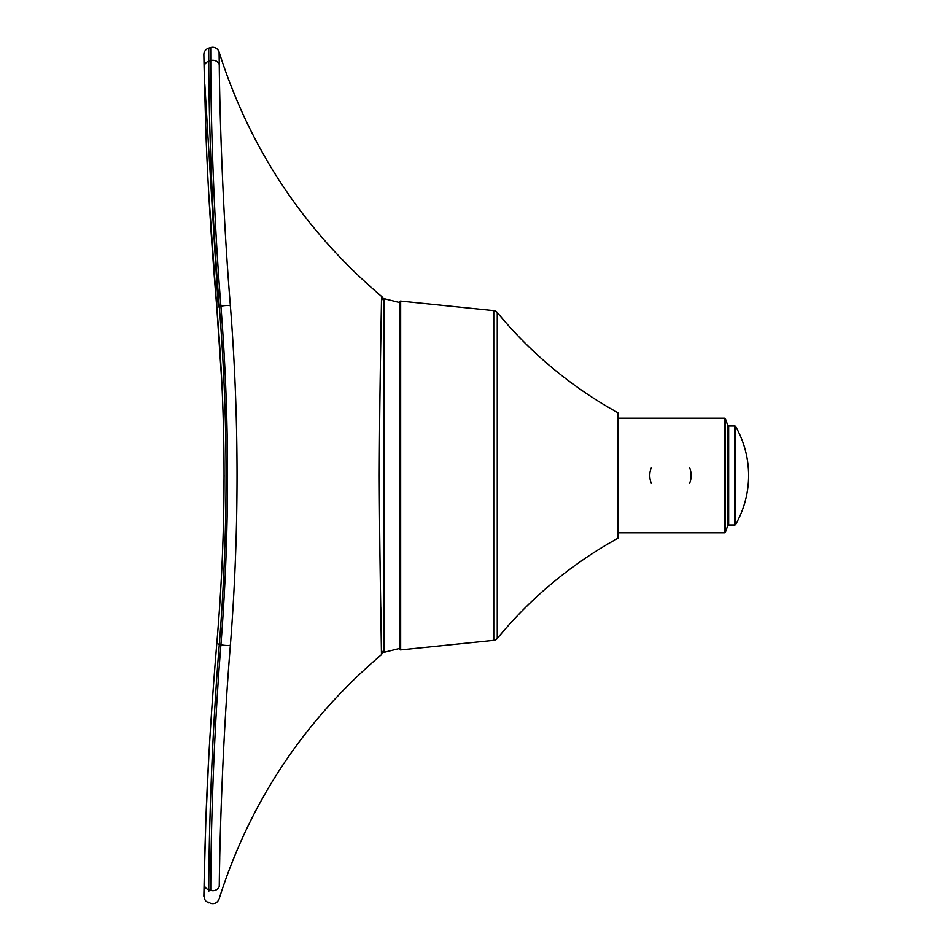 <?xml version="1.0" encoding="UTF-8"?>
<svg xmlns="http://www.w3.org/2000/svg" width="951" height="951" viewBox="0 0 951 951"><rect width="100%" height="100%" fill="white"/><g stroke="black" fill="none" stroke-linecap="round" stroke-linejoin="round"><path stroke-width="1.43" d="M691.139 475.488A20.684 20.684 0 0 0 689.558 467.547A20.684 20.684 0 0 1 689.558 483.441M651.364 483.441A20.684 20.684 0 0 1 651.364 467.547A20.684 20.684 0 0 0 649.771 475.488M497.266 638.49L497.266 312.499A416.835 416.835 0 0 0 617.817 412.675L617.817 538.314A416.835 416.835 0 0 0 497.266 638.49A5.207 5.207 0 0 1 493.771 640.356L400.668 649.925A1.046 1.046 0 0 1 399.515 648.879L399.515 302.097A1.046 1.046 0 0 1 400.668 301.063L400.668 649.925M617.817 538.314A1.046 1.046 0 0 0 618.352 537.398L618.352 413.578A1.046 1.046 0 0 0 617.817 412.675M725.423 418.856A1.046 1.046 0 0 0 724.448 418.178L724.448 532.81A1.046 1.046 0 0 0 725.423 532.132L725.423 418.856A161.515 161.515 0 0 1 727.67 425.275A1.046 1.046 0 0 0 728.656 425.989L734.743 425.989L734.743 524.988A1.046 1.046 0 0 0 735.646 524.465L735.646 426.524A1.046 1.046 0 0 0 734.743 425.989M727.67 425.275L727.67 525.713A1.046 1.046 0 0 1 728.656 524.988L728.656 425.989M497.266 312.499A5.207 5.207 0 0 0 493.771 310.62L493.771 640.356M618.352 475.488L618.352 532.81L724.448 532.81M399.515 302.501L383.883 298.602L383.883 652.386L399.515 648.475M218.243 306.971L204.845 84.782M204.156 894.356L204.358 885.512M381.47 296.32A6.776 6.776 0 0 1 383.883 301.503L381.47 296.32C381.838 293.562 379.663 379.164 379.283 475.476C379.663 571.515 381.838 657.296 381.47 654.668C381.838 657.272 379.663 571.658 379.283 475.488C379.663 379.413 381.838 293.693 381.47 296.32C303.987 230.415 249.863 148.986 219.099 52.032A6.776 6.776 0 0 0 210.706 47.55L208.709 48.144A6.776 6.776 0 0 0 203.871 54.98M383.883 649.485L381.47 654.668L380.792 607.546M210.706 47.55L210.753 60.614C210.67 101.495 212.786 206.415 220.917 306.246C229.738 419.058 229.738 531.894 220.917 644.73C212.774 744.574 210.682 849.469 210.753 890.374C210.682 907.682 210.682 907.682 210.753 890.374C210.682 907.682 210.682 907.682 210.753 890.374A6.776 6.324 1 0 0 219.265 886.403C219.039 903.046 219.039 903.046 219.265 886.403C219.039 903.046 219.039 903.046 219.265 886.403C219.598 847.258 222.225 744.609 230.368 645.301C239.26 532.085 239.26 418.868 230.368 305.687C222.225 206.391 219.586 103.707 219.265 64.585L219.099 52.032M219.74 857.992L219.562 867.467M230.368 645.301A6.776 1.45 -175.2 0 1 220.917 644.73L219.312 644.338A6.776 1.438 -175.1 0 1 216.828 642.983C211.241 710.052 207.568 769.644 205.808 821.759L204.096 883.836A6.776 6.324 1.1 0 1 204.096 883.431A6.776 6.324 1.1 0 0 208.768 889.767C208.685 907.099 208.685 907.099 208.768 889.767C208.744 848.863 211.039 743.599 219.312 644.338C228.299 531.764 228.299 419.201 219.312 306.65C211.027 207.08 208.733 102.197 208.768 61.221L208.709 48.144M210.753 890.374L208.768 889.767L208.756 891.705M208.709 902.202L210.706 903.426C214.712 904.235 217.506 902.737 219.099 898.968C249.851 802.002 303.987 720.573 381.47 654.668M230.368 305.687A6.776 1.45 175.2 0 0 220.917 306.246L219.312 306.65A6.776 1.438 175.1 0 0 216.828 308.005L216.828 308.005C226.457 419.664 226.457 531.324 216.828 642.983A6.776 1.438 4.9 0 1 216.828 642.971M219.265 64.585A6.776 6.324 179 0 0 210.753 60.614L208.768 61.221A6.776 6.324 178.9 0 0 204.096 67.545A6.776 6.324 -1.1 0 1 204.096 67.355L205.761 128.1C207.508 180.417 211.193 240.389 216.828 308.005L208.78 194.052M204.096 67.152A6.776 6.324 -1.1 0 0 204.096 67.355L203.859 54.778L204.096 67.355M618.352 418.178L724.448 418.178M493.771 310.62L400.668 301.063M728.656 524.988L734.743 524.988M735.646 524.465A98.999 98.999 0 0 0 735.646 426.524M725.423 532.132A161.515 161.515 0 0 0 727.67 525.713M205.927 132.427L205.713 126.673M204.643 92.199L204.334 78.897M223.449 524.774L224.079 475.488M221.845 382.861L216.828 308.005M203.859 896.222L204.334 872.091M204.643 858.789L205.713 824.303M205.927 818.549L208.78 756.937M203.989 889.435L204.334 898.873L205.951 901.239L208.709 902.856"/></g></svg>
